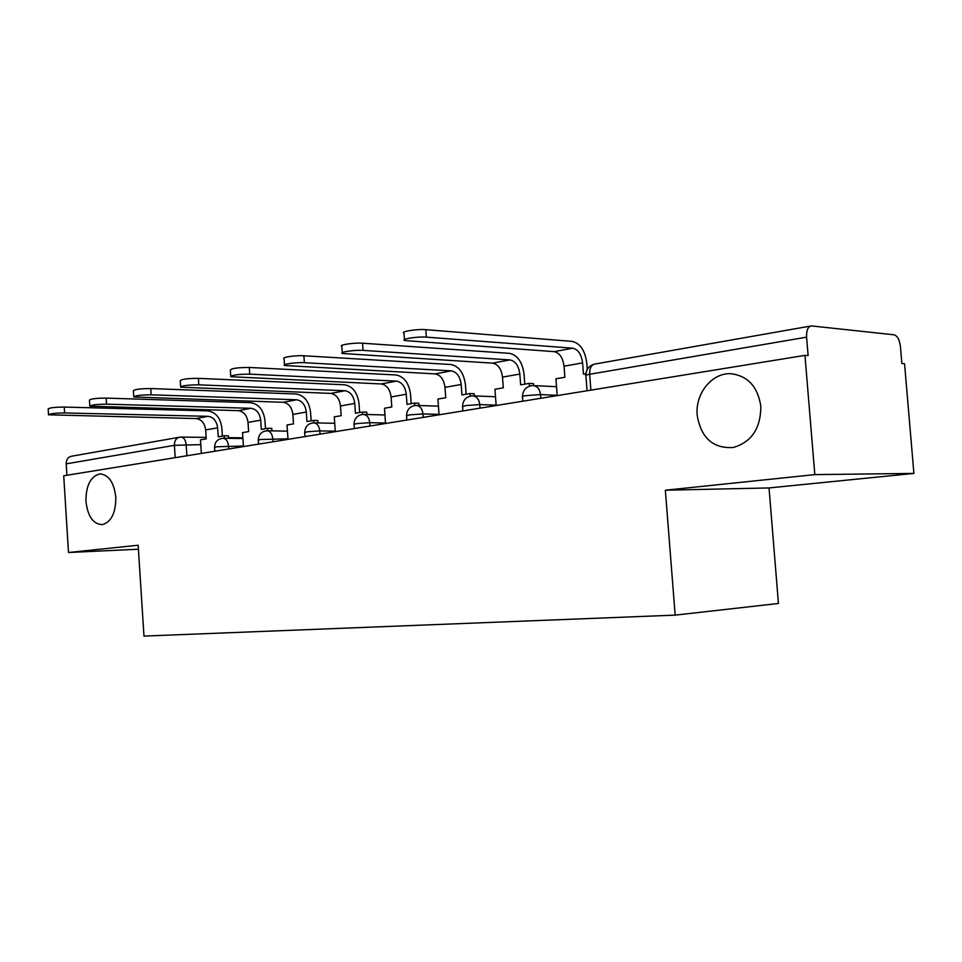 <?xml version="1.0" encoding="UTF-8"?>
<svg xmlns="http://www.w3.org/2000/svg" width="962" height="962" viewBox="0 0 962 962"><rect width="100%" height="100%" fill="white"/><g stroke="black" fill="none" stroke-linecap="round" stroke-linejoin="round"><path stroke-width="1.44" d="M697.197 415.307C694.937 393.482 712.349 372.029 731.649 373.785C748.22 376.214 757.936 387.061 760.822 406.349C760.774 428.258 751.659 441.967 733.465 447.474C713.155 448.797 701.07 438.071 697.197 415.307M85.943 501.394C85.907 485.618 90.5 476.467 99.735 473.941C108.622 474.531 113.985 482.275 115.813 497.186C115.861 512.686 111.424 521.825 102.513 524.615C93.314 524.338 87.782 516.594 85.943 501.394M913.9 473.424L814.814 474.615L665.355 490.211L675.168 615.127L778.438 603.475L769.035 487.938L913.9 473.424L904.545 363.696L901.863 363.48L900.408 346.404C899.518 339.694 897.402 335.834 894.071 334.812L811.399 325.914C807.948 326.623 806.348 330.375 806.589 337.157L589.658 374.278C586.026 374.94 584.776 375.469 585.918 375.877L587.06 390.752M814.814 474.615L804.966 355.363L63.72 475.781L68.494 552.501L138.408 549.23M675.168 615.127L143.975 636.086L138.155 545.226L68.494 552.501M804.966 355.363L808.116 355.615L806.589 337.157M66.919 475.264L66.21 463.852C66.258 459.451 68.086 456.902 71.681 456.204L179.016 437.301M769.035 487.938L665.355 490.211M64.634 412.951C55.123 413.047 49.759 413.672 48.533 414.814L196.14 418.566L208.081 416.33L64.634 412.951L64.262 407.07L207.72 410.87C215.692 412.097 220.406 417.773 221.837 427.898L222.378 436.099M48.521 414.562L48.172 408.958C49.399 407.78 54.762 407.142 64.262 407.07M224.326 438.287L224.158 435.798L218.23 436.808L217.628 427.825C216.654 420.971 213.48 417.135 208.081 416.33M224.158 435.798L228.367 435.846L228.535 438.347M201.359 453.415L200.469 439.862L206.253 438.864L205.664 429.954C204.69 423.16 201.515 419.36 196.14 418.566M106.541 404.16C96.609 404.256 91.029 404.93 89.803 406.18L238.408 410.666L251.058 408.297L106.541 404.16L106.157 398.1L250.685 402.681C258.694 403.98 263.444 409.836 264.911 420.25L265.488 428.691M89.791 405.868L89.43 400.132C90.644 398.845 96.224 398.172 106.157 398.1M267.761 430.808L267.592 428.33L261.315 429.413L260.69 420.153C259.692 413.107 256.481 409.163 251.058 408.297M267.592 428.33L271.813 428.403L271.981 430.868M243.446 446.584L242.508 432.635L248.629 431.589L248.016 422.414C247.018 415.428 243.819 411.508 238.408 410.666M151.166 394.805C140.765 394.889 134.969 395.61 133.766 396.981L283.201 402.296L296.621 399.783L151.166 394.805L150.757 388.552L296.224 393.999C304.269 395.382 309.055 401.431 310.558 412.157L311.159 420.851M133.742 396.597L133.357 390.752C134.56 389.345 140.368 388.612 150.757 388.552M313.804 422.835L313.636 420.418L306.974 421.56L306.313 412.037C305.291 404.786 302.056 400.697 296.621 399.783M313.636 420.418L317.869 420.514L318.037 422.943M288.011 439.345L287.037 424.988L293.518 423.869L292.881 414.43C291.859 407.239 288.636 403.186 283.201 402.296M198.797 384.824C187.879 384.896 181.83 385.678 180.664 387.181L330.736 393.41L344.997 390.74L198.797 384.824L198.376 378.355L344.576 384.776C352.657 386.243 357.467 392.508 359.006 403.559L359.644 412.518M180.628 386.724L180.243 380.748C181.409 379.196 187.446 378.403 198.376 378.355M362.698 414.418L362.53 412.025L355.447 413.239L354.762 403.415C353.703 395.935 350.457 391.714 344.997 390.74M362.53 412.025L366.775 412.145L366.943 414.502M335.293 431.661L334.271 416.871L341.161 415.692L340.476 405.964C339.442 398.545 336.195 394.36 330.736 393.41M249.747 374.146C238.239 374.206 231.926 375.06 230.808 376.707L381.289 383.958L396.464 381.12L249.747 374.146L249.302 367.46L396.031 374.976C404.112 376.527 408.946 383.008 410.533 394.42L411.195 403.655M230.772 376.154L230.363 370.057C231.481 368.362 237.794 367.496 249.302 367.46M414.718 405.507L414.55 403.078L407.01 404.377L406.277 394.252C405.206 386.532 401.936 382.154 396.464 381.12M414.55 403.078L418.795 403.234L418.963 405.507M385.546 423.496L384.463 408.249L391.799 406.986L391.089 396.957C390.019 389.297 386.748 384.968 381.289 383.958M304.377 362.698C296.368 362.157 281.445 364.285 284.56 365.512L435.149 373.893L451.346 370.863L304.377 362.698L303.896 355.772L450.877 364.514C458.958 366.173 463.816 372.895 465.44 384.68L466.137 394.216M284.511 364.826L284.091 358.622C280.976 357.347 295.887 355.194 303.896 355.772M470.177 396.079L469.997 393.554L461.952 394.937L461.195 384.475C460.089 376.503 456.806 371.969 451.346 370.863M469.997 393.554L474.242 393.735L474.398 395.887M439.057 414.802L437.926 399.062L445.743 397.727L444.985 387.361C443.891 379.461 440.608 374.976 435.149 373.893M363.083 350.396C354.81 349.747 338.636 352.164 342.304 353.475L492.64 363.143L509.956 359.908L363.083 350.396L362.578 343.206L509.475 353.343C517.52 355.122 522.39 362.097 524.062 374.278L524.795 384.139M342.256 352.657L341.811 346.344C338.131 344.973 354.305 342.52 362.578 343.206M529.437 386.099L529.232 383.381L520.634 384.86L519.829 374.05C518.698 365.8 515.404 361.087 509.956 359.908M529.232 383.381L533.465 383.585L533.609 385.594M496.164 405.531L494.949 389.273L503.306 387.83L502.513 377.128C501.382 368.963 498.1 364.297 492.64 363.143M426.358 337.133C417.809 336.351 400.192 339.129 404.533 340.536L554.172 351.647L572.727 348.184L426.358 337.133L425.817 329.665L572.21 341.39C580.206 343.29 585.076 350.541 586.784 363.155L587.265 369.444M404.461 339.55L403.992 333.141C399.651 331.674 417.267 328.848 425.817 329.665M585.93 373.641L583.453 374.062L582.599 362.878C581.421 354.341 578.138 349.434 572.727 348.184M557.214 395.61L555.94 378.787L564.886 377.248L564.045 366.185C562.878 357.732 559.595 352.886 554.172 351.647M557.19 395.31L540.536 394.588L525.877 395.622C522.679 396.188 521.56 396.633 522.522 396.981L522.835 401.19M496.127 405.158L479.773 404.581L465.632 405.591L462.602 406.794L462.902 410.93M439.033 414.382L422.979 413.925L409.295 414.899L406.565 415.969L406.854 420.033M385.522 423.027L369.769 422.679L356.517 423.617L354.04 424.579L354.317 428.571M335.257 431.156L319.805 430.904L306.962 431.818L304.714 432.659L304.978 436.58M287.975 438.816L260.341 439.514L258.297 440.283L258.562 444.119M243.41 446.031L216.414 446.777L214.55 447.462L214.803 451.238M200.781 444.624L174.399 445.334L66.21 463.852M186.893 455.772L186.147 444.504C185.57 439.814 183.802 437.337 180.82 437.073L179.942 437.133C176.274 437.854 174.423 440.584 174.399 445.334L175.204 457.671M540.812 398.268L540.536 394.588C539.766 389.069 537.217 386.051 532.876 385.558C526.418 386.159 522.955 389.79 522.486 396.44M480.038 408.141L479.773 404.581C479.04 399.158 476.599 396.236 472.474 395.815C466.293 396.464 462.999 399.964 462.566 406.325M423.232 417.376L422.979 413.925C422.258 408.609 419.949 405.772 416.029 405.411C410.089 406.072 406.926 409.463 406.541 415.572M369.997 426.022L369.769 422.679C369.071 417.484 366.871 414.718 363.167 414.406C357.419 415.079 354.377 418.362 354.016 424.242M320.021 434.139L319.805 430.904C319.143 425.817 317.051 423.136 313.528 422.847C307.972 423.52 305.026 426.707 304.701 432.383M273.016 441.774L272.799 438.636C272.162 433.67 270.178 431.06 266.847 430.784C261.448 431.457 258.598 434.547 258.285 440.043M228.715 448.977L228.511 445.923C227.898 441.077 226.01 438.528 222.847 438.275C217.592 438.949 214.827 441.943 214.538 447.258M590.872 390.139L589.658 374.278C589.538 368.193 591.293 364.778 594.937 364.045L810.521 326.07M205.664 429.954L217.628 427.825M248.016 422.414L260.69 420.153M292.881 414.43L306.313 412.037M340.476 405.964L354.762 403.415M391.089 396.957L406.277 394.252M444.985 387.361L461.195 384.475M502.513 377.128L519.829 374.05M564.045 366.185L582.599 362.878M99.735 473.941L101.19 473.929M242.905 438.516L223.328 438.275M287.446 431.12L267.352 430.796M334.716 423.292L314.069 422.859M384.944 414.983L363.72 414.418M438.431 406.156L416.582 405.423M495.514 396.753L473.003 395.839M556.541 386.712L533.309 385.582M593.77 364.285C588.696 366.065 586.062 369.709 585.87 375.216M181.241 437.085L206.157 437.385M228.487 437.65L242.857 437.83"/></g></svg>

